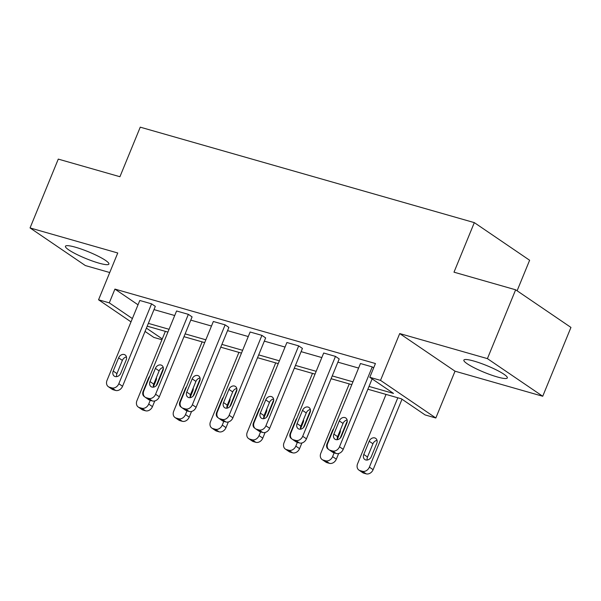 <?xml version="1.0" encoding="UTF-8"?>
<svg xmlns="http://www.w3.org/2000/svg" width="601" height="601" viewBox="0 0 601 601"><rect width="100%" height="100%" fill="white"/><g stroke="black" fill="none" stroke-linecap="round" stroke-linejoin="round"><path stroke-width="0.9" d="M75.516 247.236A23.484 3.606 22.3 0 1 98.264 256.244A23.484 3.606 22.3 0 1 108.901 264.079A23.484 3.606 22.3 0 1 98.834 263.103A23.484 3.606 22.3 0 1 76.087 254.088A23.484 3.606 22.3 0 1 65.441 246.252A23.484 3.606 22.3 0 1 75.516 247.236M473.941 361.081A23.484 3.606 22.3 0 1 496.689 370.096A23.484 3.606 22.3 0 1 507.327 377.931A23.484 3.606 22.3 0 1 497.26 376.947A23.484 3.606 22.3 0 1 474.512 367.94A23.484 3.606 22.3 0 1 463.867 360.104A23.484 3.606 22.3 0 1 473.941 361.081M131.018 321.881L98.556 299.794L117.751 252.991L30.05 227.929L58.274 159.107L119.93 176.724L140.251 127.164L474.317 222.625L453.995 272.178L515.643 289.795L570.95 327.425L542.726 396.254L487.411 358.624L399.71 333.563L380.516 380.365L435.83 417.995L425.102 414.93L401.408 398.809L367.872 389.223M515.643 289.795L487.411 358.624M30.05 227.929L85.357 265.559L109.735 272.531M399.71 333.563L455.025 371.193L542.726 396.254M455.025 371.193L435.83 417.995M161.932 339.73L153.864 337.424L145.051 331.429M517.1 290.786L529.624 260.256L474.317 222.625M145.134 397.201L148.868 399.748A6.025 4.816 124.2 0 0 150.002 400.274L152.353 400.95A6.025 4.816 124.2 0 0 159.333 396.788L192.095 316.892L188.361 314.353L155.591 394.248A6.025 4.816 -55.8 0 1 148.62 398.403L146.261 397.734A6.025 4.816 -55.8 0 1 145.134 397.201A6.025 4.816 -55.8 0 1 143.804 390.875L176.574 310.987L188.361 314.353M218.689 418.221L222.423 420.768A6.025 4.816 124.2 0 0 223.557 421.293L225.908 421.962A6.025 4.816 124.2 0 0 232.887 417.808L265.65 337.912L261.916 335.373L229.146 415.261A6.025 4.816 -55.8 0 1 222.175 419.423L219.816 418.747A6.025 4.816 -55.8 0 1 218.689 418.221A6.025 4.816 -55.8 0 1 217.359 411.895L250.129 332L261.916 335.373M292.244 439.241L295.977 441.78A6.025 4.816 124.2 0 0 297.112 442.306L299.463 442.982A6.025 4.816 124.2 0 0 306.442 438.828L339.204 358.932L335.471 356.385L302.701 436.281A6.025 4.816 -55.8 0 1 295.73 440.443L293.371 439.767A6.025 4.816 -55.8 0 1 292.244 439.241A6.025 4.816 -55.8 0 1 290.914 432.915L323.684 353.02L335.471 356.385M153.999 309.605L174.711 315.525M190.772 320.115L211.484 326.035M227.554 330.625L248.266 336.545M264.327 341.135L285.039 347.055M301.109 351.645L321.82 357.565M337.882 362.155L358.594 368.067M369.022 386.428L393.482 393.415L369.795 377.3L375.437 363.53L114.926 289.096L138.02 304.805M373.664 367.857L372.244 366.895L339.482 446.791A6.025 4.816 -55.8 0 1 332.511 450.953L330.152 450.277A6.025 4.816 -55.8 0 1 329.017 449.751A6.025 4.816 -55.8 0 1 327.695 443.425L360.457 363.53L372.244 366.895M255.463 428.731L259.204 431.27A6.025 4.816 124.2 0 0 260.331 431.803L262.69 432.472A6.025 4.816 124.2 0 0 269.661 428.318L302.431 348.422L298.689 345.883L265.927 425.771A6.025 4.816 -55.8 0 1 258.948 429.933L256.597 429.257A6.025 4.816 -55.8 0 1 255.463 428.731A6.025 4.816 -55.8 0 1 254.14 422.405L286.902 342.51L298.689 345.883M181.908 407.711L185.649 410.258A6.025 4.816 124.2 0 0 186.776 410.783L189.135 411.452A6.025 4.816 124.2 0 0 196.106 407.298L228.876 327.402L225.135 324.863L192.373 404.751A6.025 4.816 -55.8 0 1 185.393 408.913L183.042 408.237A6.025 4.816 -55.8 0 1 181.908 407.711A6.025 4.816 -55.8 0 1 180.585 401.385L213.347 321.49L225.135 324.863M108.353 386.691L112.094 389.238A6.025 4.816 124.2 0 0 113.221 389.764L115.58 390.44A6.025 4.816 124.2 0 0 122.551 386.278L155.321 306.382L151.58 303.843L118.818 383.738A6.025 4.816 -55.8 0 1 111.839 387.893L109.487 387.224A6.025 4.816 -55.8 0 1 108.353 386.691A6.025 4.816 -55.8 0 1 107.023 380.365L139.793 300.477L151.58 303.843M369.795 377.3L380.516 380.365M98.556 299.794L109.284 302.859L132.37 318.568M114.926 289.096L109.284 302.859M148.349 323.376L169.061 329.288M185.131 333.878L205.843 339.798M221.904 344.388L242.616 350.308M258.685 354.898L279.397 360.818M295.459 365.408L316.171 371.328M332.24 375.918L352.952 381.838M146.404 328.116L162.27 338.911M351.803 384.632L331.091 378.713M315.029 374.123L294.317 368.21M278.248 363.613L257.536 357.7M241.474 353.11L220.762 347.19M204.693 342.6L183.981 336.68M167.912 332.09L147.207 326.17M329.017 449.751L332.759 452.29A6.025 4.816 124.2 0 0 333.886 452.816L336.244 453.492A6.025 4.816 124.2 0 0 343.216 449.33L372.117 378.878M341.421 436.273A4.816 3.854 124.2 0 1 334.945 439.181A4.816 3.854 124.2 0 1 333.878 434.117L339.302 420.903A4.816 3.854 124.2 0 1 345.785 417.995A4.816 3.854 124.2 0 1 346.845 423.059L341.421 436.273M337.326 439.692A4.816 3.854 124.2 0 1 337.619 436.664L343.036 423.45A4.816 3.854 124.2 0 1 347.138 420.024M397.817 397.779L369.375 467.135A6.025 4.816 -55.8 0 1 362.403 471.289L360.044 470.613A6.025 4.816 -55.8 0 1 358.917 470.087A6.025 4.816 -55.8 0 1 357.587 463.762L386.03 394.414M402.009 399.222L373.116 469.674A6.025 4.816 124.2 0 1 366.144 473.836L363.785 473.16A6.025 4.816 124.2 0 1 362.651 472.634L358.917 470.087M377.03 440.368A4.816 3.854 -55.8 0 0 372.936 443.786L367.511 457A4.816 3.854 -55.8 0 0 367.219 460.035M371.32 456.617L376.737 443.403A4.816 3.854 -55.8 0 0 375.678 438.339A4.816 3.854 -55.8 0 0 369.194 441.247L363.778 454.461A4.816 3.854 -55.8 0 0 364.837 459.517A4.816 3.854 -55.8 0 0 371.32 456.617M304.647 425.763A4.816 3.854 124.2 0 1 298.164 428.671A4.816 3.854 124.2 0 1 297.104 423.607L302.521 410.393A4.816 3.854 124.2 0 1 309.004 407.486A4.816 3.854 124.2 0 1 310.063 412.549L304.647 425.763M300.545 429.182A4.816 3.854 124.2 0 1 300.838 426.154L306.262 412.94A4.816 3.854 124.2 0 1 310.356 409.514M267.866 415.253A4.816 3.854 124.2 0 1 261.382 418.161A4.816 3.854 124.2 0 1 260.323 413.097L265.747 399.883A4.816 3.854 124.2 0 1 272.223 396.983A4.816 3.854 124.2 0 1 273.29 402.039L267.866 415.253M263.771 418.672A4.816 3.854 124.2 0 1 264.064 415.644L269.481 402.43A4.816 3.854 124.2 0 1 273.583 399.011M334.133 452.891L332.601 456.625A6.025 4.816 -55.8 0 1 325.629 460.779L323.27 460.111A6.025 4.816 -55.8 0 1 322.136 459.577A6.025 4.816 -55.8 0 1 320.814 453.252L349.256 383.904M347.25 420.895L340.158 438.189M338.663 453.5L336.335 459.164A6.025 4.816 124.2 0 1 329.363 463.326L327.004 462.65A6.025 4.816 124.2 0 1 325.877 462.124L322.136 459.577M337.274 439.444L339.963 432.893A4.816 3.854 -55.8 0 0 340.309 430.106M333.683 428.821A4.816 3.854 -55.8 0 0 332.421 430.737L326.997 443.951A4.816 3.854 -55.8 0 0 328.063 449.007A4.816 3.854 -55.8 0 0 328.379 449.202M297.352 442.381L295.82 446.115A6.025 4.816 -55.8 0 1 288.848 450.269L286.489 449.601A6.025 4.816 -55.8 0 1 285.362 449.075A6.025 4.816 -55.8 0 1 284.033 442.742L312.475 373.394M310.477 410.385L303.385 427.679M301.882 442.99L299.561 448.654A6.025 4.816 124.2 0 1 292.582 452.816L290.23 452.14A6.025 4.816 124.2 0 1 289.096 451.614L285.362 449.075M300.492 428.934L303.182 422.383A4.816 3.854 -55.8 0 0 303.528 419.596M296.902 418.311A4.816 3.854 -55.8 0 0 295.639 420.227L290.223 433.441A4.816 3.854 -55.8 0 0 291.282 438.505A4.816 3.854 -55.8 0 0 291.598 438.692M231.092 404.743A4.816 3.854 124.2 0 1 224.609 407.651A4.816 3.854 124.2 0 1 223.549 402.587L228.966 389.373A4.816 3.854 124.2 0 1 235.449 386.473A4.816 3.854 124.2 0 1 236.509 391.529L231.092 404.743M226.99 408.169A4.816 3.854 124.2 0 1 227.283 405.134L232.7 391.92A4.816 3.854 124.2 0 1 236.802 388.501M260.579 431.871L259.046 435.605A6.025 4.816 -55.8 0 1 252.067 439.767L249.715 439.091A6.025 4.816 -55.8 0 1 248.581 438.565A6.025 4.816 -55.8 0 1 247.259 432.239L275.701 362.884M273.695 399.883L266.604 417.169M265.109 432.48L262.78 438.144A6.025 4.816 124.2 0 1 255.808 442.306L253.449 441.63A6.025 4.816 124.2 0 1 252.322 441.104L248.581 438.565M263.719 418.431L266.408 411.873A4.816 3.854 -55.8 0 0 266.746 409.086M260.128 407.801A4.816 3.854 -55.8 0 0 258.866 409.717L253.442 422.931A4.816 3.854 -55.8 0 0 254.501 427.995A4.816 3.854 -55.8 0 0 254.824 428.182M194.311 394.241A4.816 3.854 124.2 0 1 187.828 397.141A4.816 3.854 124.2 0 1 186.768 392.085L192.185 378.87A4.816 3.854 124.2 0 1 198.668 375.963A4.816 3.854 124.2 0 1 199.735 381.026L194.311 394.241M190.216 397.659A4.816 3.854 124.2 0 1 190.509 394.624L195.926 381.41A4.816 3.854 124.2 0 1 200.02 377.991M223.797 421.361L222.265 425.095A6.025 4.816 -55.8 0 1 215.293 429.257L212.934 428.581A6.025 4.816 -55.8 0 1 211.807 428.055A6.025 4.816 -55.8 0 1 210.478 421.729L238.92 352.381M236.922 389.373L229.822 406.667M228.327 421.97L226.006 427.634A6.025 4.816 124.2 0 1 219.027 431.796L216.676 431.12A6.025 4.816 124.2 0 1 215.541 430.594L211.807 428.055M226.938 407.921L229.627 401.363A4.816 3.854 -55.8 0 0 229.973 398.576M223.347 397.291A4.816 3.854 -55.8 0 0 222.085 399.207L216.668 412.421A4.816 3.854 -55.8 0 0 217.727 417.485A4.816 3.854 -55.8 0 0 218.043 417.672M157.537 383.731A4.816 3.854 124.2 0 1 151.054 386.631A4.816 3.854 124.2 0 1 149.995 381.575L155.411 368.36A4.816 3.854 124.2 0 1 161.894 365.453A4.816 3.854 124.2 0 1 162.954 370.516L157.537 383.731M153.435 387.149A4.816 3.854 124.2 0 1 153.728 384.114L159.145 370.9A4.816 3.854 124.2 0 1 163.247 367.481M187.024 410.851L185.491 414.585A6.025 4.816 -55.8 0 1 178.512 418.747L176.161 418.071A6.025 4.816 -55.8 0 1 175.026 417.545A6.025 4.816 -55.8 0 1 173.704 411.219L202.146 341.871M200.141 378.863L193.049 396.157M191.554 411.46L189.225 417.132A6.025 4.816 124.2 0 1 182.253 421.286L179.894 420.617A6.025 4.816 124.2 0 1 178.767 420.084L175.026 417.545M190.164 397.411L192.853 390.853A4.816 3.854 -55.8 0 0 193.191 388.066M186.573 386.781A4.816 3.854 -55.8 0 0 185.303 388.697L179.887 401.911A4.816 3.854 -55.8 0 0 180.946 406.975A4.816 3.854 -55.8 0 0 181.269 407.162M120.756 373.221A4.816 3.854 124.2 0 1 114.273 376.128A4.816 3.854 124.2 0 1 113.213 371.065L118.63 357.85A4.816 3.854 124.2 0 1 125.113 354.943A4.816 3.854 124.2 0 1 126.18 360.007L120.756 373.221M116.662 376.639A4.816 3.854 124.2 0 1 116.947 373.604L122.371 360.39A4.816 3.854 124.2 0 1 126.465 356.971M150.242 400.341L148.71 404.075A6.025 4.816 -55.8 0 1 141.738 408.237L139.379 407.561A6.025 4.816 -55.8 0 1 138.253 407.035A6.025 4.816 -55.8 0 1 136.923 400.709L165.365 331.361M163.359 368.353L156.268 385.647M154.773 400.95L152.451 406.622A6.025 4.816 124.2 0 1 145.472 410.776L143.121 410.107A6.025 4.816 124.2 0 1 141.986 409.582L138.253 407.035M153.383 386.901L156.072 380.343A4.816 3.854 -55.8 0 0 156.418 377.563M149.792 376.271A4.816 3.854 -55.8 0 0 148.53 378.187L143.113 391.401A4.816 3.854 -55.8 0 0 144.172 396.465A4.816 3.854 -55.8 0 0 144.488 396.652M343.216 449.33L339.482 446.791M336.244 453.492L332.511 450.953M333.886 452.816L330.152 450.277M333.878 434.117L337.619 436.664M339.302 420.903L343.036 423.45M369.375 467.135L373.116 469.674M360.044 470.613L363.785 473.16M362.403 471.289L366.144 473.836M367.511 457L363.778 454.461M372.936 443.786L369.194 441.247M306.442 438.828L302.701 436.281M299.463 442.982L295.73 440.443M297.112 442.306L293.371 439.767M297.104 423.607L300.838 426.154M302.521 410.393L306.262 412.94M269.661 428.318L265.927 425.771M262.69 432.472L258.948 429.933M260.331 431.803L256.597 429.257M260.323 413.097L264.064 415.644M265.747 399.883L269.481 402.43M332.601 456.625L336.335 459.164M323.27 460.111L327.004 462.65M325.629 460.779L329.363 463.326M327.417 444.237L326.997 443.951M295.82 446.115L299.561 448.654M286.489 449.601L290.23 452.14M288.848 450.269L292.582 452.816M290.636 433.727L290.223 433.441M296.015 420.482L295.639 420.227M232.887 417.808L229.146 415.261M225.908 421.962L222.175 419.423M223.557 421.293L219.816 418.747M223.549 402.587L227.283 405.134M228.966 389.373L232.7 391.92M259.046 435.605L262.78 438.144M249.715 439.091L253.449 441.63M252.067 439.767L255.808 442.306M253.862 423.217L253.442 422.931M196.106 407.298L192.373 404.751M189.135 411.452L185.393 408.913M186.776 410.783L183.042 408.237M186.768 392.085L190.509 394.624M192.185 378.87L195.926 381.41M222.265 425.095L226.006 427.634M212.934 428.581L216.676 431.12M215.293 429.257L219.027 431.796M217.081 412.707L216.668 412.421M222.46 399.462L222.085 399.207M159.333 396.788L155.591 394.248M152.353 400.95L148.62 398.403M150.002 400.274L146.261 397.734M149.995 381.575L153.728 384.114M155.411 368.36L159.145 370.9M185.491 414.585L189.225 417.132M176.161 418.071L179.894 420.617M178.512 418.747L182.253 421.286M180.308 402.197L179.887 401.911M185.679 388.952L185.303 388.697M122.551 386.278L118.818 383.738M115.58 390.44L111.839 387.893M113.221 389.764L109.487 387.224M113.213 371.065L116.947 373.604M118.63 357.85L122.371 360.39M148.71 404.075L152.451 406.622M139.379 407.561L143.121 410.107M141.738 408.237L145.472 410.776M143.526 391.687L143.113 391.401M148.905 378.442L148.53 378.187"/></g></svg>
